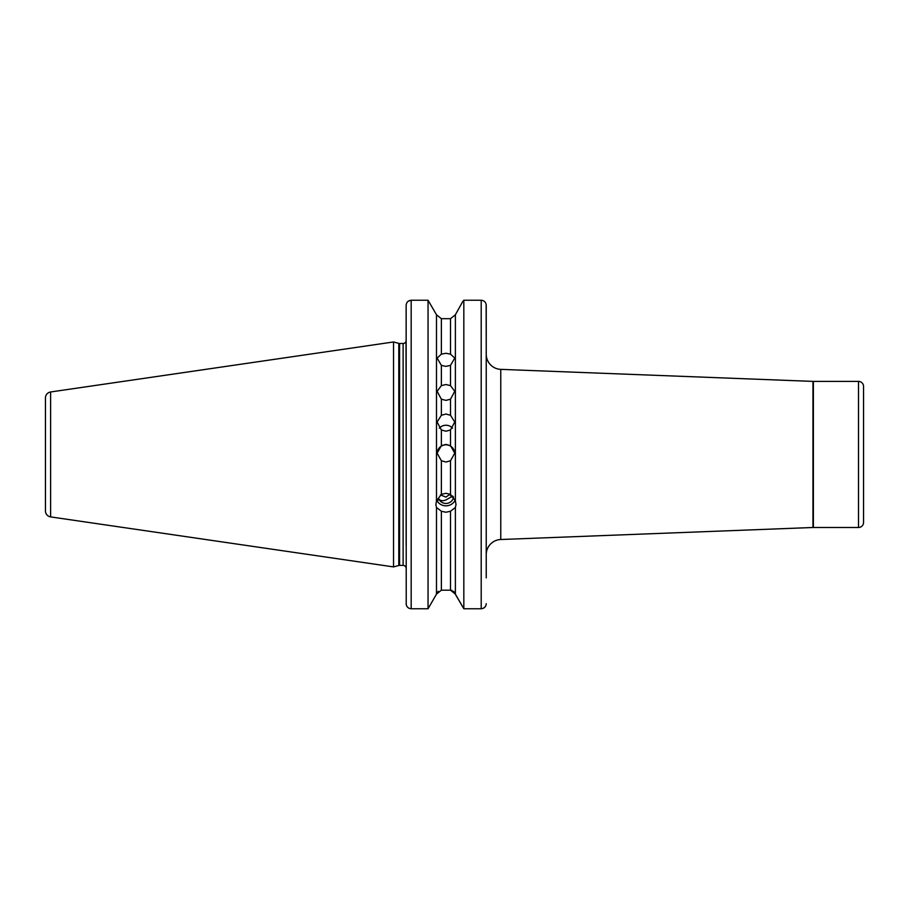 <?xml version="1.0" encoding="UTF-8"?>
<svg xmlns="http://www.w3.org/2000/svg" width="909" height="909" viewBox="0 0 909 909"><rect width="100%" height="100%" fill="white"/><g stroke="black" fill="none" stroke-linecap="round" stroke-linejoin="round"><path stroke-width="1.36" d="M858.516 527.481L858.516 381.394A5.034 5.034 0 0 1 863.55 386.439L863.55 522.448A5.034 5.034 0 0 1 858.516 527.481L813.373 527.481A10.079 10.079 0 0 0 812.976 527.493L500.768 539.514A15.112 15.112 0 0 0 486.235 554.626L486.235 354.26A15.112 15.112 0 0 0 500.768 369.361L500.768 539.514M441.365 399.199L437.115 391.313L441.365 385.643L445.933 384.53L450.512 385.643L454.75 391.313L450.512 399.199L445.933 400.38L441.365 399.199L441.365 415.265L437.115 422.049L441.365 429.957L445.933 431.218L450.512 429.957L454.75 422.049L450.512 415.265L445.933 414.038L441.365 415.265M441.365 365.373L437.115 358.078L441.365 354.169L445.933 353.271L450.512 354.169L454.75 358.078L450.512 365.373L445.933 366.372L441.365 365.373L441.365 385.643M437.127 453.409A8.817 8.817 180 0 1 445.933 444.831A8.817 8.817 180 0 1 454.75 453.409M441.365 460.749L437.115 453.182L441.365 445.671L445.933 444.387L450.512 445.671L454.75 453.182L450.512 460.749L445.933 462.022L441.365 460.749L441.365 494.36L436.49 500.882L435.865 504.563L436.49 507.472L441.365 511.233L445.933 512.244L450.512 511.233L455.386 507.472L456.011 504.563L455.386 500.882L455.386 314.764L462.67 301.663L455.386 314.764L450.512 318.684L455.386 314.764M439.308 428.162A8.817 8.59 180 0 1 452.557 428.162M452.068 497.053A8.317 4.477 76.5 0 1 449.875 494.348L445.933 497.087L440.445 494.905M455.386 500.882L450.512 494.36L445.933 493.303L441.365 494.36M455.17 500.155A10.079 9.465 0 0 1 445.933 505.824A10.079 9.465 0 0 1 437.274 501.189L436.275 499.7M453.466 496.893A7.556 7.102 0 0 1 438.956 499.086C440.433 500.859 442.751 501.154 445.933 499.973L452.762 496.041M812.976 527.493L812.976 381.394A10.079 10.079 0 0 0 813.373 381.394L813.373 527.481M45.45 510.926L45.45 397.96A6.045 6.045 0 0 1 50.62 391.972L393.54 341.966L393.54 566.909L50.62 516.903A6.045 6.045 0 0 1 45.45 510.926L45.45 397.96M812.976 381.394L500.768 369.361M858.516 381.394L813.373 381.394M406.141 418.924L406.005 341.352A3.022 3.022 0 0 1 403.119 343.477L399.585 343.477A3.022 3.022 0 0 1 398.801 343.375L393.54 341.966M399.585 343.477L399.585 565.398A3.022 3.022 0 0 0 398.801 565.512L393.54 566.909M399.585 565.398L403.119 565.398A3.022 3.022 0 0 1 406.141 568.42M437.036 501.416L438.956 499.086M436.49 500.882L436.49 314.764L441.365 318.684L450.512 318.684L450.512 354.169M441.365 511.233L441.365 590.191L436.49 594.122L436.49 507.472M453.625 591.316L463.829 608.757L455.386 594.122L450.512 590.191L452.159 590.486M455.386 594.122L455.386 507.472M406.232 604.655L406.141 305.367C406.403 302.288 408.084 300.584 411.175 300.243L411.175 608.757L409.527 608.473M406.141 489.951L406.141 545.116M406.141 603.678C406.403 606.723 408.073 608.416 411.175 608.757L428.048 608.757L436.49 594.122L428.048 608.757L428.048 300.243L436.49 314.764L428.048 300.243L411.175 300.243L408.346 301.129M462.67 301.663L463.829 300.243L462.67 301.663M486.145 304.379L486.235 342.102M481.202 300.243L463.829 300.243L463.829 608.757L481.202 608.757L481.202 300.243C484.304 300.584 485.985 302.299 486.235 305.367L486.235 577.863M436.49 594.122L438.252 591.316M407.243 302.174L407.755 301.606M485.122 606.871L483.168 608.348M441.365 590.191L450.512 590.191L450.512 511.233M441.365 354.169L441.365 318.684L436.49 314.764M481.202 608.757C484.292 608.428 485.974 606.735 486.235 603.678M50.62 391.972L50.62 516.903M398.801 343.375L398.801 565.512M403.119 343.477L403.119 565.398M450.512 385.643L450.512 365.373M450.512 445.671L450.512 429.957M441.365 429.957L441.365 445.671M450.512 415.265L450.512 399.199M450.512 494.36L450.512 460.749"/></g></svg>
